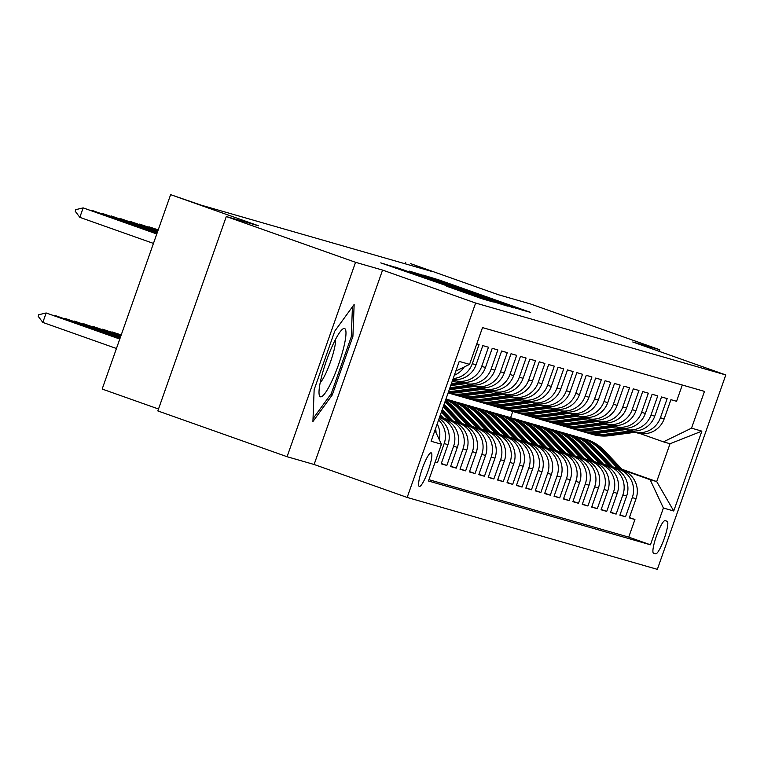 <?xml version="1.0" encoding="UTF-8"?>
<svg xmlns="http://www.w3.org/2000/svg" width="764" height="764" viewBox="0 0 764 764"><rect width="100%" height="100%" fill="white"/><g stroke="black" fill="none" stroke-linecap="round" stroke-linejoin="round"><path stroke-width="1.15" d="M520.79 309.678L530.646 312.409L439.31 280.054L423.447 275.155L520.79 309.678M419.312 486.467A17.83 3.123 109.5 0 0 428.212 470.614A17.83 3.123 109.5 0 0 431.192 452.851A17.83 3.123 109.5 0 0 431.154 452.842A17.83 3.123 109.5 0 0 422.253 468.704A17.83 3.123 109.5 0 0 419.283 486.458A17.83 3.123 109.5 0 0 419.312 486.467M446.539 286.185L482.313 298.858L493.286 302.009L397.719 268.097L380.749 262.883L472.162 294.56L446.529 286.204M659.227 351.364L659.79 349.759L530.55 303.976L498.338 294.713L410.459 263.58L431.603 271.392L201.171 205.163L170.63 194.648L102.166 389.048L158.511 409.007M355.537 262.31L287.073 456.71L314.109 464.483L382.573 270.084L355.537 262.31L226.297 216.527L258.509 225.781L170.63 194.648M382.573 270.084L475.628 303.041L725.8 374.952L657.346 569.352L407.164 497.44L475.628 303.041M659.79 349.759L632.745 341.986L725.8 374.952M505.023 305.046L517.763 308.704L426.427 276.348L409.456 271.134L505.023 305.046M507.563 306.116L490.669 300.921L395.103 267.008L448.879 285.621L410.554 271.688L507.563 306.116M287.073 456.71L157.833 410.927L226.297 216.527M435.146 462.086L437.428 462.745L435.193 461.953M438.593 419.952A22.28 21.936 106 0 1 444.18 443.569L447.943 444.648L441.191 463.824L446.835 465.448L441.305 463.49M439.424 417.612L440.312 417.927A22.28 21.936 106 0 1 453.587 446.272L457.349 447.351L450.598 466.527L456.242 468.151L450.712 466.193M443.951 418.586L449.719 420.63A22.28 21.936 106 0 1 462.994 448.974L466.756 450.053L460.004 469.23L465.639 470.853L460.119 468.895M453.348 421.289L459.116 423.332A22.28 21.936 106 0 1 472.4 451.677L476.163 452.756L469.402 471.932L475.046 473.556L469.526 471.598M462.755 423.991L468.523 426.035A22.28 21.936 106 0 1 481.797 454.379L485.56 455.459L478.808 474.635L484.452 476.258L478.933 474.301M472.162 426.694L477.93 428.738A22.28 21.936 106 0 1 491.204 457.082L494.967 458.161L488.215 477.338L493.859 478.961L488.33 477.003M481.568 429.397L487.337 431.44A22.28 21.936 106 0 1 500.611 459.785L504.374 460.864L497.622 480.04L503.266 481.664L497.736 479.706M490.975 432.099L496.743 434.143A22.28 21.936 106 0 1 510.018 462.487L513.78 463.567L507.029 482.743L512.673 484.366L507.143 482.409M500.382 434.811L506.14 436.846A22.28 21.936 106 0 1 519.424 465.19L523.187 466.269L516.435 485.446L522.07 487.069L516.55 485.111M509.779 437.514L515.547 439.558A22.28 21.936 106 0 1 528.831 467.893L532.594 468.972L525.833 488.158L531.477 489.772L525.957 487.814M519.186 440.217L524.954 442.26A22.28 21.936 106 0 1 538.228 470.595L541.991 471.684L535.239 490.86L540.883 492.474L535.363 490.517M528.592 442.919L534.361 444.963A22.28 21.936 106 0 1 547.635 473.298L551.398 474.387L544.646 493.563L550.29 495.177L544.761 493.229M537.999 445.622L543.767 447.666A22.28 21.936 106 0 1 557.042 476.001L560.805 477.089L554.053 496.266L559.697 497.889L554.167 495.931M547.406 448.325L553.174 450.368A22.28 21.936 106 0 1 566.449 478.703L570.211 479.792L563.46 498.968L569.104 500.592L563.574 498.634M556.813 451.027L562.571 453.071A22.28 21.936 106 0 1 575.855 481.416L579.618 482.495L572.866 501.671L578.501 503.295L572.981 501.337M566.21 453.73L571.978 455.774A22.28 21.936 106 0 1 585.262 484.118L589.025 485.197L582.264 504.374L587.908 505.997L582.388 504.039M575.617 456.433L581.385 458.476A22.28 21.936 106 0 1 594.659 486.821L598.422 487.9L591.67 507.076L597.314 508.7L591.794 506.742M585.023 459.135L590.792 461.179A22.28 21.936 106 0 1 604.066 489.523L607.829 490.603L601.077 509.779L606.721 511.402L601.192 509.445M594.43 461.838L600.198 463.882A22.28 21.936 106 0 1 613.473 492.226L617.236 493.305L610.484 512.482L616.128 514.105L610.598 512.147M603.837 464.541L609.605 466.584A22.28 21.936 106 0 1 622.88 494.929L626.642 496.008L619.89 515.184L625.535 516.808L632.286 497.631A22.28 21.936 -74 0 0 619.002 469.287L613.234 467.243M620.005 514.85L625.535 516.808M682.3 385.008L676.57 401.291L670.926 399.677L664.174 418.853A22.28 21.936 -74 0 1 637.338 432.94L633.576 431.861A22.28 21.936 -74 0 0 660.411 417.765L667.163 398.588L661.519 396.965L654.767 416.151A22.28 21.936 -74 0 1 627.932 430.237L624.169 429.158A22.28 21.936 106 0 1 622.927 428.757L621.075 428.098M624.169 429.158A22.28 21.936 106 0 0 651.004 415.062L657.756 395.886L652.112 394.262L645.36 413.439A22.28 21.936 -74 0 1 618.525 427.534L614.762 426.455A22.28 21.936 106 0 1 613.521 426.054L611.668 425.395M614.762 426.455A22.28 21.936 106 0 0 641.598 412.359L648.349 393.183L642.705 391.56L635.954 410.736A22.28 21.936 -74 0 1 609.118 424.832L605.355 423.753A22.28 21.936 106 0 1 604.114 423.351L602.271 422.693M605.355 423.753A22.28 21.936 106 0 0 632.191 409.657L638.943 390.48L633.299 388.857L626.547 408.033A22.28 21.936 -74 0 1 599.711 422.129L595.958 421.05A22.28 21.936 106 0 1 594.707 420.649L592.864 419.99M595.958 421.05A22.28 21.936 106 0 0 622.784 406.954L629.536 387.778L623.901 386.154L617.14 405.331A22.28 21.936 -74 0 1 590.314 419.426L586.551 418.347A22.28 21.936 106 0 1 585.3 417.946L583.457 417.287M586.551 418.347A22.28 21.936 106 0 0 613.377 404.252L620.139 385.075L614.495 383.452L607.743 402.628A22.28 21.936 -74 0 1 580.907 416.724L577.145 415.635A22.28 21.936 106 0 1 575.894 415.244L574.05 414.585M577.145 415.635A22.28 21.936 106 0 0 603.98 401.549L610.732 382.372L605.088 380.749L598.336 399.925A22.28 21.936 -74 0 1 571.501 414.021L567.738 412.932A22.28 21.936 106 0 1 566.496 412.541L564.644 411.882M567.738 412.932A22.28 21.936 106 0 0 594.573 398.846L601.325 379.67L595.681 378.046L588.929 397.223A22.28 21.936 -74 0 1 562.094 411.318L558.331 410.23A22.28 21.936 106 0 1 557.09 409.838L555.237 409.179M558.331 410.23A22.28 21.936 106 0 0 585.167 396.144L591.919 376.967L586.274 375.344L579.523 394.52A22.28 21.936 -74 0 1 552.687 408.616L548.924 407.527A22.28 21.936 106 0 1 547.683 407.126L545.84 406.477M548.924 407.527A22.28 21.936 106 0 0 575.76 393.441L582.512 374.264L576.868 372.641L570.116 391.817A22.28 21.936 -74 0 1 543.28 405.904L539.527 404.824A22.28 21.936 106 0 1 538.276 404.423L536.433 403.774M539.527 404.824A22.28 21.936 106 0 0 566.353 390.738L573.105 371.562L567.471 369.938L560.709 389.115A22.28 21.936 -74 0 1 533.883 403.201L530.12 402.122A22.28 21.936 106 0 1 528.869 401.721L527.026 401.071M530.12 402.122A22.28 21.936 106 0 0 556.946 388.036L563.708 368.859L558.064 367.236L551.312 386.412A22.28 21.936 -74 0 1 524.476 400.498L520.714 399.419A22.28 21.936 106 0 1 519.463 399.018L517.62 398.369M520.714 399.419A22.28 21.936 106 0 0 547.549 385.333L554.301 366.157L548.657 364.533L541.905 383.709A22.28 21.936 -74 0 1 515.07 397.796L511.307 396.717A22.28 21.936 106 0 1 510.065 396.315L508.213 395.666M511.307 396.717A22.28 21.936 106 0 0 538.142 382.63L544.894 363.454L539.25 361.83L532.498 381.007A22.28 21.936 -74 0 1 505.663 395.093L501.9 394.014A22.28 21.936 106 0 1 500.659 393.613L498.806 392.963M501.9 394.014A22.28 21.936 106 0 0 528.736 379.928L535.488 360.742L529.844 359.128L523.092 378.304A22.28 21.936 -74 0 1 496.256 392.39L492.494 391.311A22.28 21.936 106 0 1 491.252 390.91L489.409 390.261M492.494 391.311A22.28 21.936 106 0 0 519.329 377.225L526.081 358.039L520.437 356.425L513.685 375.601A22.28 21.936 -74 0 1 486.849 389.688L483.096 388.609A22.28 21.936 106 0 1 481.845 388.207L480.002 387.558M483.096 388.609A22.28 21.936 106 0 0 509.922 374.513L516.674 355.336L511.04 353.722L504.278 372.899A22.28 21.936 -74 0 1 477.452 386.985L473.69 385.906A22.28 21.936 106 0 1 472.438 385.505L470.595 384.855M473.69 385.906A22.28 21.936 106 0 0 500.515 371.81L507.277 352.634L501.633 351.01L494.881 370.196A22.28 21.936 -74 0 1 468.046 384.282L464.283 383.203A22.28 21.936 106 0 1 463.032 382.802L461.189 382.143M464.283 383.203A22.28 21.936 106 0 0 491.118 369.107L497.87 349.931L492.226 348.308L485.474 367.494A22.28 21.936 -74 0 1 458.639 381.58L454.876 380.501A22.28 21.936 106 0 1 453.635 380.1L452.746 379.784M454.876 380.501A22.28 21.936 106 0 0 481.712 366.405L488.463 347.228L482.819 345.605L476.067 364.781A22.28 21.936 -74 0 1 452.813 379.584M453.167 378.562A22.28 21.936 106 0 0 472.305 363.702L479.057 344.526L476.784 343.876M457.349 447.351A22.28 21.936 -74 0 0 444.075 419.006L439.501 417.392M466.756 450.053A22.28 21.936 -74 0 0 453.472 421.709L443.588 418.214M476.163 452.756A22.28 21.936 -74 0 0 462.879 424.412L452.995 420.916M485.56 455.459A22.28 21.936 -74 0 0 472.286 427.114L462.401 423.619M494.967 458.161A22.28 21.936 -74 0 0 481.692 429.826L471.799 426.322M504.374 460.864A22.28 21.936 -74 0 0 491.099 432.529L481.205 429.024M513.78 463.567A22.28 21.936 -74 0 0 500.506 435.232L490.612 431.727M523.187 466.269A22.28 21.936 -74 0 0 509.903 437.934L500.019 434.429M532.594 468.972A22.28 21.936 -74 0 0 519.31 440.637L509.426 437.132M541.991 471.684A22.28 21.936 -74 0 0 528.717 443.34L518.832 439.835M551.398 474.387A22.28 21.936 -74 0 0 538.123 446.042L528.23 442.537M560.805 477.089A22.28 21.936 -74 0 0 547.53 448.745L537.636 445.24M570.211 479.792A22.28 21.936 -74 0 0 556.937 451.448L547.043 447.943M579.618 482.495A22.28 21.936 -74 0 0 566.334 454.15L556.45 450.645M589.025 485.197A22.28 21.936 -74 0 0 575.741 456.853L565.857 453.348M598.422 487.9A22.28 21.936 -74 0 0 585.148 459.556L575.263 456.051M607.829 490.603A22.28 21.936 -74 0 0 594.554 462.258L584.661 458.753M617.236 493.305A22.28 21.936 -74 0 0 603.961 464.961L594.067 461.456M626.642 496.008A22.28 21.936 -74 0 0 613.368 467.663L603.474 464.168M667.134 521.249L665.062 520.656A17.266 3.027 109.5 0 0 656.448 536.013A17.266 3.027 109.5 0 0 653.564 553.222A17.266 3.027 109.5 0 0 653.592 553.231L655.665 553.824A17.266 3.027 109.5 0 0 664.279 538.458A17.266 3.027 109.5 0 0 667.163 521.258A17.266 3.027 109.5 0 0 667.134 521.249M434.936 430.342L441.439 444.228L428.489 481.005L650.451 544.799L663.4 508.022L650.126 479.687L622.641 469.946M441.439 444.228L431.097 441.258L459.221 361.391L469.564 364.371L482.514 327.594L704.475 391.388L691.525 428.165L701.868 431.135L673.743 511.001L663.4 508.022M428.948 479.687L628.734 537.111L634.932 519.51L629.288 517.887L636.049 498.711A22.28 21.936 -74 0 0 622.765 470.366L612.881 466.871M630.481 430.81L632.325 431.459A22.28 21.936 -74 0 0 633.576 431.861M622.88 494.929L616.128 514.105M613.473 492.226L606.721 511.402M604.066 489.523L597.314 508.7M594.659 486.821L587.908 505.997M585.262 484.118L578.501 503.295M575.855 481.416L569.104 500.592M566.449 478.703L559.697 497.889M557.042 476.001L550.29 495.177M547.635 473.298L540.883 492.474M538.228 470.595L531.477 489.772M528.831 467.893L522.07 487.069M519.424 465.19L512.673 484.366M510.018 462.487L503.266 481.664M500.611 459.785L493.859 478.961M491.204 457.082L484.452 476.258M481.797 454.379L475.046 473.556M472.4 451.677L465.639 470.853M462.994 448.974L456.242 468.151M453.587 446.272L446.835 465.448M444.18 443.569L437.428 462.745M650.126 479.687L656.706 481.578L670.028 443.75L663.448 441.85L691.525 428.165M622.02 469.287L656.706 481.578L673.743 511.001M639.888 433.513L663.448 441.85M314.109 464.483L407.164 497.44M405.751 262.233L405.197 263.8M510.6 417.65L512.768 411.49M629.412 517.553L634.932 519.51M628.734 537.111L650.451 544.799M447.943 444.648A22.28 21.936 -74 0 0 439.109 418.481M454.332 375.277A22.28 21.936 -74 0 0 464.254 366.959M439.243 439.529A22.28 21.936 -74 0 0 437.199 423.915M435.556 428.594A22.28 21.936 106 0 1 436.053 432.73M469.564 364.371L455.812 371.075M670.028 443.75L701.868 431.135M314.147 389.688L312.915 421.566L332.292 394.902L352.911 336.361L354.143 304.473L334.766 331.137L314.147 389.688M351.316 335.797L352.911 336.361M330.716 394.348L332.292 394.902M513.8 307.434L424.918 276.071L513.647 307.863M481.32 297.177L455.898 288.114L481.186 297.559M623.185 470.519L604.257 450.559A42.612 41.953 -74 0 0 585.625 439.214L583.839 438.708A42.612 41.953 -74 0 0 583.276 438.546M618.028 468.695L599.559 449.203A42.612 41.953 -74 0 0 580.926 437.868A42.612 41.953 -74 0 0 578.549 437.256M621.227 469.822L602.471 450.044A42.612 41.953 -74 0 0 583.839 438.708M580.926 437.868L582.712 438.383A42.612 41.953 106 0 1 601.344 449.719L619.986 469.382M630.73 430.896L604.792 434.334A42.612 41.953 106 0 1 587.908 433.092A42.612 41.953 106 0 1 585.577 432.348M635.075 432.29L609.5 435.69A42.612 41.953 106 0 1 592.606 434.439L590.82 433.923A42.612 41.953 -74 0 0 607.714 435.174L633.299 431.775M632.267 431.44L606.578 434.85A42.612 41.953 106 0 1 589.693 433.599L587.908 433.092M590.257 433.761A42.612 41.953 -74 0 0 590.82 433.923M331.777 381.255A36.214 6.351 109.5 0 0 344.784 342.683A36.214 6.351 109.5 0 0 342.148 329.532A36.214 6.351 109.5 0 0 333.219 344.058A36.214 6.351 109.5 0 0 319.151 394.472A36.214 6.351 109.5 0 0 331.777 381.255M320.183 382.754A24.792 4.345 109.5 0 0 325.884 373.224A24.792 4.345 109.5 0 0 335.577 339.283M352.433 306.832L351.278 336.819L331.299 393.546L313.02 418.691M613.788 467.816L594.86 447.847A42.612 41.953 -74 0 0 576.218 436.511L574.433 436.005A42.612 41.953 -74 0 0 573.869 435.843M608.621 465.992L590.152 446.501A42.612 41.953 -74 0 0 571.52 435.165A42.612 41.953 -74 0 0 569.142 434.554M611.821 467.119L593.065 447.341A42.612 41.953 -74 0 0 574.433 436.005M571.52 435.165L573.306 435.681A42.612 41.953 106 0 1 591.938 447.016L610.579 466.68M604.381 465.114L585.453 445.145A42.612 41.953 -74 0 0 566.812 433.809L565.026 433.293A42.612 41.953 -74 0 0 564.462 433.14M599.224 463.29L580.745 443.798A42.612 41.953 -74 0 0 562.113 432.462A42.612 41.953 -74 0 0 559.745 431.851M602.414 464.416L583.667 444.638A42.612 41.953 -74 0 0 565.026 433.293M562.113 432.462L563.899 432.978A42.612 41.953 106 0 1 582.531 444.314L601.182 463.977M594.975 462.411L576.046 442.442A42.612 41.953 -74 0 0 557.405 431.106L555.619 430.59A42.612 41.953 -74 0 0 555.056 430.438M589.818 460.577L571.338 441.095A42.612 41.953 -74 0 0 552.706 429.76A42.612 41.953 -74 0 0 550.338 429.148M593.007 461.714L574.261 441.936A42.612 41.953 -74 0 0 555.619 430.59M552.706 429.76L554.492 430.266A42.612 41.953 106 0 1 573.134 441.611L591.775 461.275M585.568 459.708L566.64 439.739A42.612 41.953 -74 0 0 548.008 428.403L546.222 427.888A42.612 41.953 -74 0 0 545.649 427.735M580.411 457.875L561.941 438.393A42.612 41.953 -74 0 0 543.299 427.057A42.612 41.953 -74 0 0 540.931 426.446M583.601 459.011L564.854 439.233A42.612 41.953 -74 0 0 546.222 427.888M543.299 427.057L545.085 427.563A42.612 41.953 106 0 1 563.727 438.908L582.369 458.572M621.323 428.193L595.385 431.631A42.612 41.953 106 0 1 578.501 430.39A42.612 41.953 106 0 1 576.171 429.635M625.668 429.588L600.093 432.987A42.612 41.953 106 0 1 583.209 431.736L581.414 431.221A42.612 41.953 -74 0 0 598.308 432.472L623.892 429.072M622.861 428.738L597.181 432.147A42.612 41.953 106 0 1 580.287 430.896L578.501 430.39M580.86 431.058A42.612 41.953 -74 0 0 581.414 431.221M611.916 425.481L585.988 428.929A42.612 41.953 106 0 1 569.094 427.678A42.612 41.953 106 0 1 566.764 426.933M616.271 426.885L590.687 430.285A42.612 41.953 106 0 1 573.802 429.034L572.016 428.518A42.612 41.953 -74 0 0 588.901 429.769L614.485 426.369M613.463 426.035L587.774 429.444A42.612 41.953 106 0 1 570.88 428.193L569.094 427.678M571.453 428.356A42.612 41.953 -74 0 0 572.016 428.518M602.51 422.778L576.581 426.226A42.612 41.953 106 0 1 559.697 424.975A42.612 41.953 106 0 1 557.357 424.23M606.864 424.182L581.28 427.573A42.612 41.953 106 0 1 564.395 426.331L562.61 425.815A42.612 41.953 -74 0 0 579.494 427.066L605.078 423.667M604.057 423.332L578.367 426.742A42.612 41.953 106 0 1 561.483 425.491L559.697 424.975M562.046 425.653A42.612 41.953 -74 0 0 562.61 425.815M593.103 420.076L567.174 423.523A42.612 41.953 106 0 1 550.29 422.272A42.612 41.953 106 0 1 547.96 421.527M597.458 421.48L571.873 424.87A42.612 41.953 106 0 1 554.989 423.628L553.203 423.113A42.612 41.953 -74 0 0 570.087 424.364L595.672 420.964M594.65 420.63L568.96 424.039A42.612 41.953 106 0 1 552.076 422.788L550.29 422.272M552.639 422.95A42.612 41.953 -74 0 0 553.203 423.113M576.161 457.006L557.233 437.037A42.612 41.953 -74 0 0 538.601 425.701L536.815 425.185A42.612 41.953 -74 0 0 536.242 425.032M571.004 455.172L552.534 435.69A42.612 41.953 -74 0 0 533.893 424.354A42.612 41.953 -74 0 0 531.524 423.743M574.203 456.309L555.447 436.521A42.612 41.953 -74 0 0 536.815 425.185M533.893 424.354L535.688 424.86A42.612 41.953 106 0 1 554.32 436.206L572.962 455.869M583.706 417.373L557.768 420.821A42.612 41.953 106 0 1 540.883 419.57A42.612 41.953 106 0 1 538.553 418.825M588.051 418.777L562.476 422.167A42.612 41.953 106 0 1 545.582 420.926L543.796 420.41A42.612 41.953 -74 0 0 560.681 421.661L586.265 418.261M585.243 417.918L559.554 421.336A42.612 41.953 106 0 1 542.669 420.085L540.883 419.57M543.233 420.248A42.612 41.953 -74 0 0 543.796 420.41M566.754 454.303L547.826 434.334A42.612 41.953 -74 0 0 529.194 422.998L527.408 422.482A42.612 41.953 -74 0 0 526.845 422.33M561.597 452.469L543.128 432.987A42.612 41.953 -74 0 0 524.496 421.642A42.612 41.953 -74 0 0 522.118 421.04M564.797 453.606L546.04 433.818A42.612 41.953 -74 0 0 527.408 422.482M524.496 421.642L526.281 422.158A42.612 41.953 106 0 1 544.913 433.494L563.555 453.167M574.299 414.671L548.361 418.118A42.612 41.953 106 0 1 531.477 416.867A42.612 41.953 106 0 1 529.146 416.122M578.644 416.074L553.069 419.465A42.612 41.953 106 0 1 536.175 418.223L534.389 417.707A42.612 41.953 -74 0 0 551.283 418.958L576.868 415.559M575.836 415.215L550.147 418.634A42.612 41.953 106 0 1 533.262 417.383L531.477 416.867M533.826 417.545A42.612 41.953 -74 0 0 534.389 417.707M557.357 451.6L538.429 431.631A42.612 41.953 -74 0 0 519.787 420.296L518.002 419.78A42.612 41.953 -74 0 0 517.438 419.627M552.191 449.767L533.721 430.285A42.612 41.953 -74 0 0 515.089 418.939A42.612 41.953 -74 0 0 512.711 418.338M555.39 450.903L536.634 431.116A42.612 41.953 -74 0 0 518.002 419.78M515.089 418.939L516.875 419.455A42.612 41.953 106 0 1 535.507 430.791L554.148 450.464M564.892 411.968L538.954 415.415A42.612 41.953 106 0 1 522.07 414.164A42.612 41.953 106 0 1 519.74 413.419M569.237 413.372L543.662 416.762A42.612 41.953 106 0 1 526.778 415.521L524.983 415.005A42.612 41.953 -74 0 0 541.877 416.246L567.461 412.856M566.43 412.512L540.75 415.922A42.612 41.953 106 0 1 523.856 414.68L522.07 414.164M524.429 414.842A42.612 41.953 -74 0 0 524.983 415.005M547.95 448.898L529.022 428.929A42.612 41.953 -74 0 0 510.381 417.593L508.595 417.077A42.612 41.953 -74 0 0 508.031 416.924M542.793 447.064L524.314 427.582A42.612 41.953 -74 0 0 505.682 416.237A42.612 41.953 -74 0 0 503.314 415.635M545.983 448.201L527.236 428.413A42.612 41.953 -74 0 0 508.595 417.077M505.682 416.237L507.468 416.752A42.612 41.953 106 0 1 526.1 428.088L544.751 447.761M555.485 409.265L529.557 412.713A42.612 41.953 106 0 1 512.663 411.462A42.612 41.953 106 0 1 510.333 410.717M559.84 410.669L534.256 414.059A42.612 41.953 106 0 1 517.371 412.818L515.585 412.302A42.612 41.953 -74 0 0 532.47 413.544L558.054 410.153M557.032 409.81L531.343 413.219A42.612 41.953 106 0 1 514.449 411.977L512.663 411.462M515.022 412.13A42.612 41.953 -74 0 0 515.585 412.302M538.544 446.195L519.615 426.226A42.612 41.953 -74 0 0 500.974 414.89L499.188 414.374A42.612 41.953 -74 0 0 498.625 414.222M533.387 444.361L514.917 424.879A42.612 41.953 -74 0 0 496.275 413.534A42.612 41.953 -74 0 0 493.907 412.932M536.576 445.498L517.83 425.71A42.612 41.953 -74 0 0 499.188 414.374M496.275 413.534L498.061 414.05A42.612 41.953 106 0 1 516.703 425.386L535.344 445.059M546.079 406.563L520.15 410.01A42.612 41.953 106 0 1 503.266 408.759A42.612 41.953 106 0 1 500.926 408.014M550.433 407.966L524.849 411.357A42.612 41.953 106 0 1 507.964 410.115L506.179 409.599A42.612 41.953 -74 0 0 523.063 410.841L548.647 407.451M547.626 407.107L521.936 410.516A42.612 41.953 106 0 1 505.052 409.275L503.266 408.759M505.615 409.428A42.612 41.953 -74 0 0 506.179 409.599M529.137 443.492L510.209 423.523A42.612 41.953 -74 0 0 491.577 412.188L489.791 411.672A42.612 41.953 -74 0 0 489.218 411.509M523.98 441.659L505.51 422.167A42.612 41.953 -74 0 0 486.869 410.831A42.612 41.953 -74 0 0 484.5 410.23M527.17 442.795L508.423 423.008A42.612 41.953 -74 0 0 489.791 411.672M486.869 410.831L488.654 411.347A42.612 41.953 106 0 1 507.296 422.683L525.938 442.356M536.672 403.86L510.744 407.308A42.612 41.953 106 0 1 493.859 406.056A42.612 41.953 106 0 1 491.529 405.312M541.027 405.254L515.442 408.654A42.612 41.953 106 0 1 498.558 407.413L496.772 406.897A42.612 41.953 -74 0 0 513.656 408.138L539.241 404.748M538.219 404.404L512.529 407.814A42.612 41.953 106 0 1 495.645 406.572L493.859 406.056M496.208 406.725A42.612 41.953 -74 0 0 496.772 406.897M519.73 440.79L500.802 420.821A42.612 41.953 -74 0 0 482.17 409.485L480.384 408.969A42.612 41.953 -74 0 0 479.811 408.807M514.573 438.956L496.103 419.465A42.612 41.953 -74 0 0 477.462 408.129A42.612 41.953 -74 0 0 475.093 407.527M517.772 440.083L499.016 420.305A42.612 41.953 -74 0 0 480.384 408.969M477.462 408.129L479.257 408.644A42.612 41.953 106 0 1 497.889 419.98L516.531 439.653M527.275 401.157L501.337 404.595A42.612 41.953 106 0 1 484.452 403.354A42.612 41.953 106 0 1 482.122 402.609M531.62 402.552L506.045 405.951A42.612 41.953 106 0 1 489.151 404.7L487.365 404.194A42.612 41.953 -74 0 0 504.25 405.436L529.834 402.045M528.812 401.702L503.123 405.111A42.612 41.953 106 0 1 486.238 403.869L484.452 403.354M486.802 404.022A42.612 41.953 -74 0 0 487.365 404.194M510.323 438.087L491.395 418.118A42.612 41.953 -74 0 0 472.763 406.782L470.977 406.267A42.612 41.953 -74 0 0 470.414 406.104M505.166 436.254L486.697 416.762A42.612 41.953 -74 0 0 468.065 405.426A42.612 41.953 -74 0 0 465.687 404.824M508.366 437.38L489.609 417.602A42.612 41.953 -74 0 0 470.977 406.267M468.065 405.426L469.85 405.942A42.612 41.953 106 0 1 488.482 417.278L507.124 436.951M517.868 398.455L491.93 401.893A42.612 41.953 106 0 1 475.046 400.651A42.612 41.953 106 0 1 472.715 399.906M522.213 399.849L496.638 403.249A42.612 41.953 106 0 1 479.744 401.998L477.958 401.492A42.612 41.953 -74 0 0 494.852 402.733L520.437 399.333M519.405 398.999L493.716 402.408A42.612 41.953 106 0 1 476.832 401.167L475.046 400.651M477.395 401.32A42.612 41.953 -74 0 0 477.958 401.492M500.926 435.384L481.998 415.415A42.612 41.953 -74 0 0 463.356 404.08L461.571 403.564A42.612 41.953 -74 0 0 461.007 403.402M495.769 433.551L477.29 414.059A42.612 41.953 -74 0 0 458.658 402.723A42.612 41.953 -74 0 0 456.28 402.122M498.959 434.678L480.203 414.9A42.612 41.953 -74 0 0 461.571 403.564M458.658 402.723L460.444 403.239A42.612 41.953 106 0 1 479.076 414.575L497.717 434.248M508.461 395.752L482.523 399.19A42.612 41.953 106 0 1 465.639 397.948A42.612 41.953 106 0 1 463.309 397.204M512.806 397.146L487.231 400.546A42.612 41.953 106 0 1 470.347 399.295L468.561 398.789A42.612 41.953 -74 0 0 485.446 400.03L511.03 396.631M509.999 396.296L484.319 399.706A42.612 41.953 106 0 1 467.425 398.464L465.639 397.948M467.998 398.617A42.612 41.953 -74 0 0 468.561 398.789M491.519 432.682L472.591 412.713A42.612 41.953 -74 0 0 453.95 401.377L452.164 400.861A42.612 41.953 -74 0 0 451.6 400.699M486.362 430.848L467.883 411.357A42.612 41.953 -74 0 0 449.251 400.021A42.612 41.953 -74 0 0 446.883 399.419M489.552 431.975L470.805 412.197A42.612 41.953 -74 0 0 452.164 400.861M449.251 400.021L451.037 400.537A42.612 41.953 106 0 1 469.669 411.872L488.32 431.536M499.054 393.049L473.126 396.487A42.612 41.953 106 0 1 456.232 395.246A42.612 41.953 106 0 1 453.902 394.501M503.409 394.444L477.825 397.843A42.612 41.953 106 0 1 460.94 396.592L459.154 396.086A42.612 41.953 -74 0 0 476.039 397.328L501.623 393.928M500.601 393.594L474.912 397.003A42.612 41.953 106 0 1 458.028 395.762L456.232 395.246M458.591 395.914A42.612 41.953 -74 0 0 459.154 396.086M482.113 429.979L463.185 410.01A42.612 41.953 -74 0 0 445.937 399.094M476.956 428.146L458.486 408.654A42.612 41.953 -74 0 0 445.784 399.534M480.145 429.272L461.399 409.494A42.612 41.953 -74 0 0 445.909 399.2M445.87 399.305A42.612 41.953 106 0 1 460.272 409.17L478.913 428.833M121.342 334.613L120.655 334.775M463.719 393.785A42.612 41.953 106 0 1 448.124 392.887L448.621 393.049A42.612 41.953 106 0 0 465.505 394.3L463.719 393.785L489.648 390.347M494.002 391.741L468.418 395.141A42.612 41.953 106 0 1 451.534 393.89L449.748 393.374A42.612 41.953 -74 0 0 466.632 394.625L492.217 391.225M449.184 393.212A42.612 41.953 -74 0 0 449.748 393.374M491.195 390.891L465.505 394.3M157.661 229.687L158.339 229.525M472.706 427.277L453.778 407.308A42.612 41.953 -74 0 0 445.441 400.517M467.549 425.443L449.079 405.951A42.612 41.953 -74 0 0 444.887 402.093M470.739 426.57L451.992 406.792A42.612 41.953 -74 0 0 445.25 401.052M445.116 401.425A42.612 41.953 106 0 1 450.865 406.467L469.507 426.131M121.209 334.966L111.993 331.891L121.151 335.138M111.248 332.073L111.859 332.283M480.241 387.644L454.313 391.082A42.612 41.953 106 0 1 448.64 391.445M484.596 389.038L459.011 392.438A42.612 41.953 106 0 1 448.277 392.457M481.788 388.188L456.098 391.598A42.612 41.953 106 0 1 448.478 391.903M448.392 392.142A42.612 41.953 -74 0 0 457.225 391.922L482.81 388.523M158.158 230.059L148.999 226.812L158.215 229.888M148.254 226.984L148.865 227.204M463.299 424.574L444.371 404.605A42.612 41.953 -74 0 0 444.104 404.318M458.142 422.74L443.177 406.945M461.341 423.867L443.75 405.312M443.531 405.951L460.1 423.428M121.018 335.53L102.586 329.188L120.96 335.692M101.841 329.37L102.452 329.58M470.844 384.941L449.948 387.711M475.189 386.336L449.614 389.736A42.612 41.953 106 0 1 449.222 389.783M472.381 385.486L449.671 388.494M449.499 389L473.403 385.82M157.957 230.613L139.592 224.11L158.024 230.451M138.847 224.282L139.459 224.501M453.892 421.862L442.251 409.58M448.735 420.038L441.325 412.207M451.935 421.165L441.898 410.583M441.678 411.213L450.693 420.725M120.817 336.084L93.179 326.486L120.76 336.255M92.444 326.658L93.046 326.877M461.437 382.239L451.409 383.566M465.782 383.633L450.684 385.639M462.974 382.783L451.132 384.349M450.961 384.846L464.006 383.117M157.766 231.177L130.186 221.407L157.823 231.005M129.441 221.579L130.052 221.799M444.495 419.159L440.398 414.842M442.528 418.462L440.045 415.845M439.825 416.476L441.286 418.023M120.616 336.647L83.782 323.783L120.559 336.809M83.037 323.955L83.639 324.175M456.375 380.93L452.145 381.494M453.568 380.08L452.594 380.205M452.422 380.701L454.599 380.415M157.565 231.731L120.779 218.705L157.623 231.568M120.043 218.876L120.645 219.096M120.425 337.201L74.375 321.081L120.368 337.373M73.63 321.252L74.232 321.472M157.374 232.294L111.382 216.002L157.432 232.122M110.637 216.174L111.238 216.393M120.225 337.764L64.969 318.378L120.168 337.927M64.224 318.55L64.835 318.769M157.174 232.848L101.975 213.299L157.231 232.686M101.23 213.471L101.832 213.681M120.034 338.318L55.562 315.675L119.967 338.49M54.817 315.847L55.428 316.067M156.973 233.412L92.568 210.587L157.04 233.24M91.823 210.768L92.434 210.979M119.833 338.882L46.155 312.973L119.776 339.044M42.832 322.427L38.2 316.306L38.754 314.73L46.155 312.973L42.832 322.427L116.443 348.508M156.782 233.965L83.161 207.884L156.84 233.803M75.206 211.227L75.76 209.651L83.161 207.884L79.828 217.348L75.206 211.227M153.449 243.42L79.828 217.348M440.312 417.927L444.075 419.006M449.719 420.63L453.472 421.709M459.116 423.332L462.879 424.412M468.523 426.035L472.286 427.114M477.93 428.738L481.692 429.826M487.337 431.44L491.099 432.529M496.743 434.143L500.506 435.232M506.14 436.846L509.903 437.934M515.547 439.558L519.31 440.637M524.954 442.26L528.717 443.34M534.361 444.963L538.123 446.042M543.767 447.666L547.53 448.745M553.174 450.368L556.937 451.448M562.571 453.071L566.334 454.15M571.978 455.774L575.741 456.853M581.385 458.476L585.148 459.556M590.792 461.179L594.554 462.258M600.198 463.882L603.961 464.961M609.605 466.584L613.368 467.663M619.002 469.287L622.765 470.366M660.411 417.765L664.174 418.853M472.305 363.702L476.067 364.781M481.712 366.405L485.474 367.494M491.118 369.107L494.881 370.196M500.515 371.81L504.278 372.899M509.922 374.513L513.685 375.601M519.329 377.225L523.092 378.304M528.736 379.928L532.498 381.007M538.142 382.63L541.905 383.709M547.549 385.333L551.312 386.412M556.946 388.036L560.709 389.115M566.353 390.738L570.116 391.817M575.76 393.441L579.523 394.52M585.167 396.144L588.929 397.223M594.573 398.846L598.336 399.925M603.98 401.549L607.743 402.628M613.377 404.252L617.14 405.331M622.784 406.954L626.547 408.033M632.191 409.657L635.954 410.736M641.598 412.359L645.36 413.439M651.004 415.062L654.767 416.151M632.286 497.631L636.049 498.711M653.258 552.974L655.665 553.824M420.181 274.992L420.429 274.286M451.753 287.13L451.973 286.51M391.474 266.741L391.722 266.034M602.471 450.044L604.257 450.559M599.559 449.203L601.344 449.719M606.578 434.85L604.792 434.334M609.5 435.69L607.714 435.174M593.065 447.341L594.86 447.847M590.152 446.501L591.938 447.016M583.667 444.638L585.453 445.145M580.745 443.798L582.531 444.314M574.261 441.936L576.046 442.442M571.338 441.095L573.134 441.611M564.854 439.233L566.64 439.739M561.941 438.393L563.727 438.908M597.181 432.147L595.385 431.631M600.093 432.987L598.308 432.472M587.774 429.444L585.988 428.929M590.687 430.285L588.901 429.769M578.367 426.742L576.581 426.226M581.28 427.573L579.494 427.066M568.96 424.039L567.174 423.523M571.873 424.87L570.087 424.364M555.447 436.521L557.233 437.037M552.534 435.69L554.32 436.206M559.554 421.336L557.768 420.821M562.476 422.167L560.681 421.661M546.04 433.818L547.826 434.334M543.128 432.987L544.913 433.494M550.147 418.634L548.361 418.118M553.069 419.465L551.283 418.958M536.634 431.116L538.429 431.631M533.721 430.285L535.507 430.791M540.75 415.922L538.954 415.415M543.662 416.762L541.877 416.246M527.236 428.413L529.022 428.929M524.314 427.582L526.1 428.088M531.343 413.219L529.557 412.713M534.256 414.059L532.47 413.544M517.83 425.71L519.615 426.226M514.917 424.879L516.703 425.386M521.936 410.516L520.15 410.01M524.849 411.357L523.063 410.841M508.423 423.008L510.209 423.523M505.51 422.167L507.296 422.683M512.529 407.814L510.744 407.308M515.442 408.654L513.656 408.138M499.016 420.305L500.802 420.821M496.103 419.465L497.889 419.98M503.123 405.111L501.337 404.595M506.045 405.951L504.25 405.436M489.609 417.602L491.395 418.118M486.697 416.762L488.482 417.278M493.716 402.408L491.93 401.893M496.638 403.249L494.852 402.733M480.203 414.9L481.998 415.415M477.29 414.059L479.076 414.575M484.319 399.706L482.523 399.19M487.231 400.546L485.446 400.03M470.805 412.197L472.591 412.713M467.883 411.357L469.669 411.872M474.912 397.003L473.126 396.487M477.825 397.843L476.039 397.328M461.399 409.494L463.185 410.01M458.486 408.654L460.272 409.17M468.418 395.141L466.632 394.625M451.992 406.792L453.778 407.308M449.079 405.951L450.865 406.467M456.098 391.598L454.313 391.082M459.011 392.438L457.225 391.922M424.727 276.597L424.918 276.071M451.83 287.159L452.059 286.529M395.59 268.193L395.762 267.687"/></g></svg>
